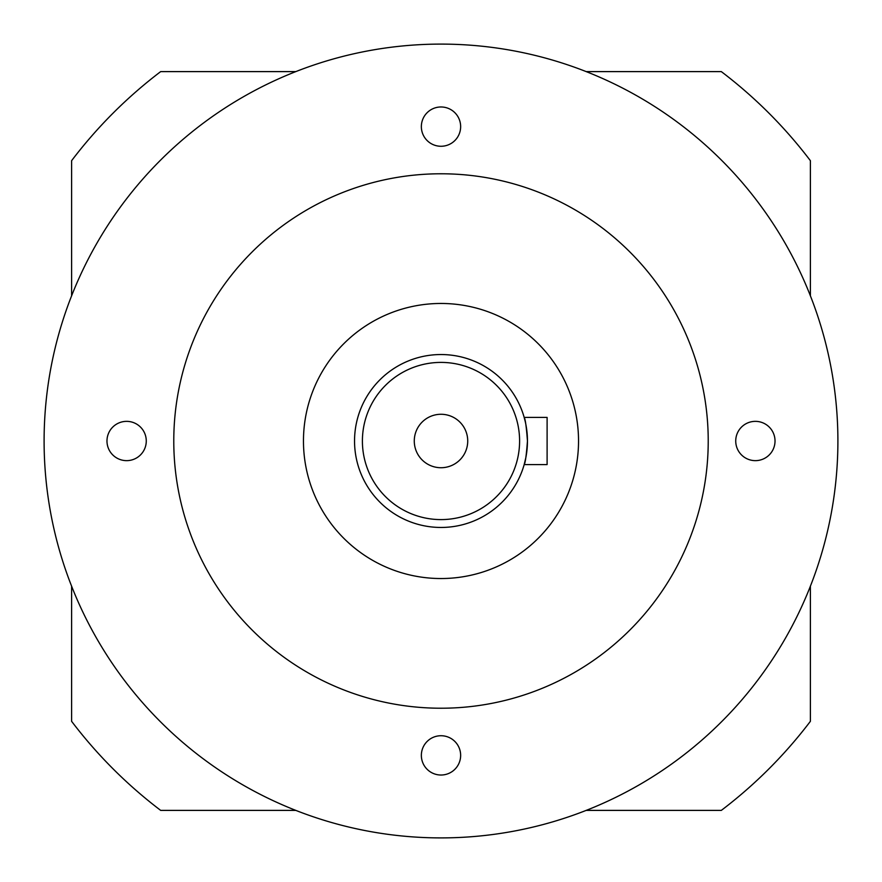 <?xml version="1.0" encoding="UTF-8"?>
<svg xmlns="http://www.w3.org/2000/svg" width="882" height="882" viewBox="0 0 882 882"><rect width="100%" height="100%" fill="white"/><g stroke="black" fill="none" stroke-linecap="round" stroke-linejoin="round"><path stroke-width="1.32" d="M129.004 195.672A396.9 396.9 0 0 0 71.607 295.812L71.607 160.689A463.7 463.7 0 0 1 160.689 71.607L295.812 71.607M752.996 686.328A396.9 396.9 0 0 0 810.393 586.188L810.393 721.311A463.7 463.7 0 0 1 721.311 810.393L586.188 810.393A396.9 396.9 0 0 0 686.328 752.996M195.672 752.996A396.9 396.9 0 0 0 295.812 810.393L160.689 810.393A463.7 463.7 0 0 1 71.607 721.311L71.607 586.188A396.9 396.9 0 0 0 129.004 686.328M586.188 71.607L721.311 71.607A463.7 463.7 0 0 1 810.393 160.689L810.393 295.812A396.9 396.9 0 0 0 752.996 195.672M525.198 421.398L524.173 417.418C525.286 418.818 526.378 426.679 527.458 441C526.378 455.321 525.286 463.182 524.173 464.582L525.826 457.681M526.973 450.118L527.326 445.619M414.275 441A26.725 26.725 0 0 0 441 467.725A26.725 26.725 0 0 0 467.725 441A26.725 26.725 0 0 0 441 414.275A26.725 26.725 0 0 0 414.275 441M354.542 441A86.458 86.458 0 0 1 441 354.542A86.458 86.458 0 0 1 527.458 441A86.458 86.458 0 0 0 441 354.542A86.458 86.458 0 0 0 354.542 441A86.458 86.458 0 0 0 441 527.458A86.458 86.458 0 0 0 527.458 441L527.326 436.37M526.984 431.96L525.837 424.33M421.353 126.622A19.647 19.647 0 0 0 441 146.269A19.647 19.647 0 0 0 460.647 126.622A19.647 19.647 0 0 0 441 106.976A19.647 19.647 0 0 0 421.353 126.622M735.731 441A19.647 19.647 0 0 0 755.378 460.647A19.647 19.647 0 0 0 775.024 441A19.647 19.647 0 0 0 755.378 421.353A19.647 19.647 0 0 0 735.731 441M421.353 755.378A19.647 19.647 0 0 0 441 775.024A19.647 19.647 0 0 0 460.647 755.378A19.647 19.647 0 0 0 441 735.731A19.647 19.647 0 0 0 421.353 755.378M106.976 441A19.647 19.647 0 0 0 126.622 460.647A19.647 19.647 0 0 0 146.269 441A19.647 19.647 0 0 0 126.622 421.353A19.647 19.647 0 0 0 106.976 441M578.537 441A137.537 137.537 0 0 0 441 303.463A137.537 137.537 0 0 0 303.463 441A137.537 137.537 0 0 0 441 578.537A137.537 137.537 0 0 0 578.537 441M708.224 441A267.224 267.224 0 0 0 441 173.776A267.224 267.224 0 0 0 173.776 441A267.224 267.224 0 0 0 441 708.224A267.224 267.224 0 0 0 708.224 441M837.9 441A396.9 396.9 0 0 0 441 44.1A396.9 396.9 0 0 0 44.1 441A396.9 396.9 0 0 0 441 837.9A396.9 396.9 0 0 0 837.9 441M524.173 417.418L547.105 417.418L547.105 464.582L524.173 464.582M71.607 586.188L71.607 616.661L71.607 586.188M519.597 441A78.597 78.597 0 0 0 441 362.403A78.597 78.597 0 0 0 362.403 441A78.597 78.597 0 0 0 441 519.597A78.597 78.597 0 0 0 519.597 441M160.689 810.393A463.7 463.7 0 0 1 71.607 721.311M71.607 160.689A463.7 463.7 0 0 1 160.689 71.607M810.393 721.311A463.7 463.7 0 0 1 721.311 810.393M721.311 71.607A463.7 463.7 0 0 1 810.393 160.689"/></g></svg>
